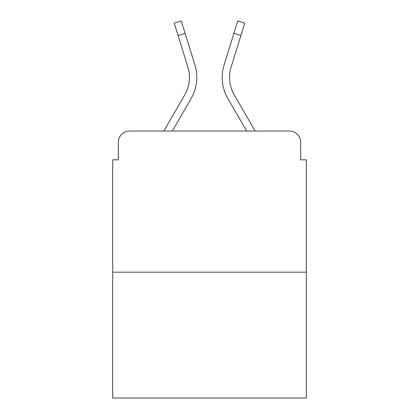 <?xml version="1.0" encoding="UTF-8"?>
<svg xmlns="http://www.w3.org/2000/svg" width="419" height="419" viewBox="0 0 419 419"><rect width="100%" height="100%" fill="white"/><g stroke="black" fill="none" stroke-linecap="round" stroke-linejoin="round"><path stroke-width="0.63" d="M118.331 142.324L118.331 159.822L118.331 142.324A11.292 11.292 0 0 1 129.623 131.032L163.855 131.032L184.748 94.94A35.002 35.002 0 0 0 187.874 66.998L174.215 23.134L181.223 20.95L194.882 64.814A42.34 42.34 0 0 1 191.101 98.617L172.335 131.032M306.315 272.161L112.685 272.161L112.685 398.05L306.315 398.05L306.315 159.822L300.669 159.822L300.669 142.324A11.292 11.292 0 0 0 289.377 131.032L129.623 131.032M112.685 272.161L112.685 159.822L118.331 159.822M234.252 94.94A35.002 35.002 0 0 1 231.126 66.998A35.002 35.002 0 0 0 234.252 94.94A35.002 35.002 0 0 1 231.126 66.998A35.002 35.002 0 0 0 234.252 94.94A35.002 35.002 0 0 1 231.126 66.998A35.002 35.002 0 0 0 234.252 94.94A35.002 35.002 0 0 1 231.126 66.998A35.002 35.002 0 0 0 234.252 94.94L255.145 131.032L289.377 131.032M300.669 159.822L300.669 142.324M224.118 64.814L237.777 20.95L244.785 23.134L240.92 35.531L233.917 33.347L224.118 64.814A42.34 42.34 0 0 0 227.899 98.617L246.665 131.032M185.083 33.347L194.882 64.814L185.083 33.347L194.882 64.814L185.083 33.347L194.882 64.814L185.083 33.347L178.08 35.531M184.748 94.94A35.002 35.002 0 0 0 187.874 66.998A35.002 35.002 0 0 1 184.748 94.94A35.002 35.002 0 0 0 187.874 66.998A35.002 35.002 0 0 1 184.748 94.94A35.002 35.002 0 0 0 187.874 66.998M231.126 66.998L240.92 35.531"/></g></svg>
